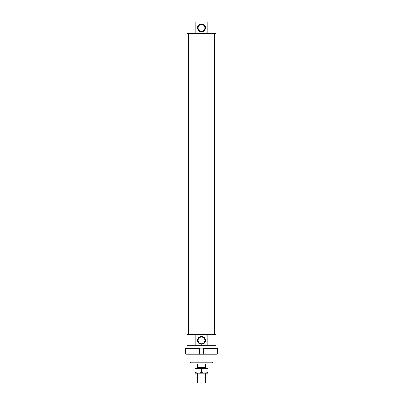 <?xml version="1.0" encoding="UTF-8"?>
<svg xmlns="http://www.w3.org/2000/svg" width="403" height="403" viewBox="0 0 403 403"><rect width="100%" height="100%" fill="white"/><g stroke="black" fill="none" stroke-linecap="round" stroke-linejoin="round"><path stroke-width="0.6" d="M213.086 362.07L189.914 362.07L190.609 362.765L212.391 362.765L213.086 362.07L213.086 354.267M197.561 340.359A3.939 3.939 0 0 1 203.47 336.948A3.939 3.939 0 0 1 203.47 343.774A3.939 3.939 0 0 1 197.561 340.359M198.14 340.359A3.36 3.36 0 0 0 203.183 343.27A3.36 3.36 0 0 0 203.183 337.452A3.36 3.36 0 0 0 198.14 340.359M197.561 27.878A3.939 3.939 0 0 1 203.47 24.462A3.939 3.939 0 0 1 203.47 31.288A3.939 3.939 0 0 1 197.561 27.878M198.14 27.878A3.36 3.36 0 0 0 203.183 30.784A3.36 3.36 0 0 0 203.183 24.966A3.36 3.36 0 0 0 198.14 27.878M207.218 22.079L207.218 33.283L195.782 33.283L195.782 22.079L216.179 22.079L216.179 33.283L207.218 33.283M195.782 334.566L207.218 334.566L207.218 345.769L195.782 345.769L195.782 334.566L186.821 334.566L186.821 345.769L195.782 345.769M195.782 33.283L186.821 33.283L186.821 22.079L195.782 22.079M207.218 334.566L216.179 334.566L216.179 345.769L207.218 345.769M213.086 22.079L213.086 20.15L189.914 20.15L189.914 22.079M196.866 362.765L196.866 363.924L197.636 364.695L197.636 367.4L205.364 367.4L205.364 364.695L206.135 363.924L206.135 362.765M205.364 373.097L205.364 382.85L197.636 382.85L197.636 373.097M185.783 354.267L185.39 353.879L185.783 354.267L199.571 354.267L199.571 353.879L185.39 353.879L185.39 348.474L185.783 348.086L185.39 348.474L199.571 348.474L199.571 348.086L185.783 348.086M199.571 353.879L199.571 348.086L203.429 348.086L203.429 348.474L217.61 348.474L217.217 348.086L203.429 348.086L203.429 354.267L217.217 354.267L217.61 353.879L203.429 353.879L203.429 354.267L199.571 354.267L199.571 353.879M217.217 354.267L217.61 353.879L217.61 348.474L217.217 348.086M194.931 368.463L208.069 368.463L208.069 369.047L204.784 368.463L201.5 369.047L198.216 368.463L194.931 369.047L194.931 368.463M201.5 372.513L204.784 373.097L198.216 373.097L201.5 372.513L201.5 369.047M208.069 372.513L208.069 373.097L204.784 373.097L208.069 372.513L208.069 369.047M194.931 373.097L194.931 372.513L198.216 373.097L194.931 373.097M194.931 369.047L194.931 372.513M189.914 345.769L189.914 348.086M189.914 354.267L189.914 362.07M213.086 345.769L213.086 348.086M188.523 33.283L188.523 334.566M214.477 33.283L214.477 334.566M198.1 367.4L198.1 368.463M204.9 367.4L204.9 368.463"/></g></svg>
